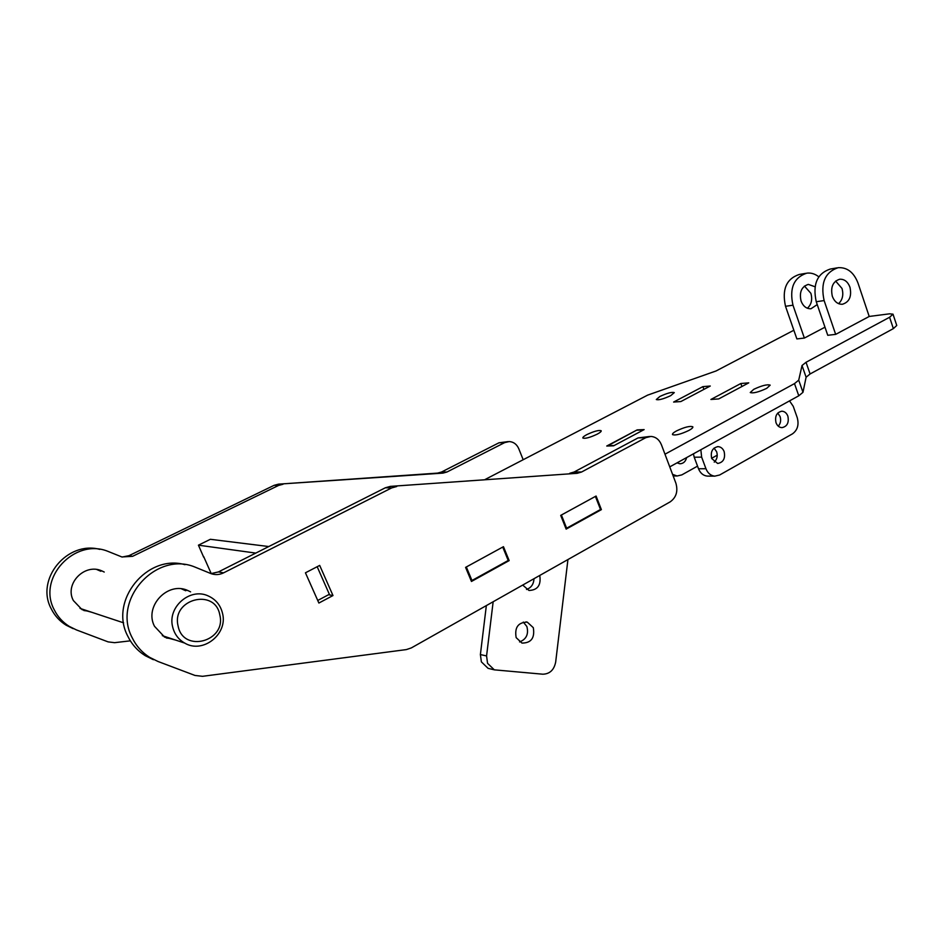 <?xml version="1.0" encoding="UTF-8"?>
<svg xmlns="http://www.w3.org/2000/svg" width="944" height="944" viewBox="0 0 944 944"><rect width="100%" height="100%" fill="white"/><g stroke="black" fill="none" stroke-linecap="round" stroke-linejoin="round"><path stroke-width="1.42" d="M670.724 395.642C663.502 398.993 658.7 400.291 656.304 399.536L659.891 396.468C667.078 393.141 671.88 391.854 674.287 392.61L670.724 395.642M597.198 434.169C589.965 437.556 585.186 438.842 582.861 438.028C582.59 437.308 583.935 436.163 586.885 434.582C594.083 431.219 598.862 429.933 601.186 430.747C601.458 431.455 600.124 432.588 597.198 434.169M688.908 430.429C680.789 434.264 675.326 435.656 672.506 434.594C672.199 433.78 673.509 432.564 676.47 430.936C684.542 427.125 689.993 425.756 692.825 426.806C693.144 427.597 691.834 428.812 688.908 430.429M766.729 388.338C758.634 392.114 753.135 393.518 750.244 392.527L753.737 389.329C761.784 385.565 767.271 384.173 770.186 385.152L766.729 388.338M793.845 330.247L716.095 370.957L647.619 395.135L485.145 479.469M702.891 386.639L673.615 402.061L680.86 401.554L710.266 386.025L702.891 386.639L703.905 389.388M740.839 383.512L710.915 399.465L718.714 398.923L748.757 382.851L740.839 383.512L741.913 386.509M613.588 445.828L644.138 429.591L637.153 429.898L606.744 446.016L613.588 445.828M466.324 566.978L502.739 547.072L508.226 560.476L471.965 580.501L466.324 566.978M561.385 515.011L595.404 496.414L600.514 509.489L566.624 528.203L561.385 515.011M893.048 314.305L896.753 325.479L893.366 328.618L810.094 373.966L806.105 377.234L802.978 392.303L798.777 395.796L794.494 383.606L664.977 454.206M794.494 383.606L798.718 380.161L802.978 392.303M806.105 377.234L802.022 365.505L798.718 380.161M802.022 365.505L806.034 362.284L810.094 373.966M893.366 328.618L889.59 317.255L806.034 362.284M889.59 317.255L893.012 314.175L889.567 313.821L869.2 316.452L857.99 283.035C853.824 272.332 847.205 267.211 838.154 267.683C825.021 272.108 820.336 283.07 824.124 300.57L835.664 334.365L827.758 335.297L816.253 301.738C812.477 284.356 817.138 273.465 830.224 269.064L837.127 267.86M807.545 336.371L824.985 327.202M866.049 318.14L838.897 332.642M798.777 395.796L669.744 466.879M565.775 528.144L566.624 528.203M471.009 580.371L471.965 580.501M489.865 668.777L488.083 668.34L481.369 661.862L480.39 654.558L486.573 655.95L487.552 663.313L494.314 669.839L542.835 674.205C549.786 673.981 554.069 669.945 555.674 662.086L567.934 559.556M523.295 622.084L526.87 626.509C528.805 634.132 526.374 639.277 519.578 641.944M533.301 627.666C534.988 637.92 531.212 643.065 521.961 643.076L516.156 637.637C514.445 627.477 518.138 622.308 527.271 622.131L533.301 627.666M533.997 578.696C533.667 584.218 531.177 587.805 526.516 589.469M539.756 575.451C541.242 585.138 537.655 590.142 528.994 590.46L522.693 585.079M607.346 445.698L614.178 445.509L643.56 429.898L636.575 430.193L607.452 445.993M486.349 605.588L480.39 654.558M486.573 655.95L493.157 601.741M838.567 303.661C842.579 299.85 843.724 294.776 841.989 288.439L835.629 281.052M832.337 296.322C834.484 301.75 837.835 304.393 842.39 304.263C849.376 302.104 851.901 296.416 849.954 287.2C847.795 281.678 844.384 279.023 839.712 279.223C832.844 281.489 830.378 287.177 832.337 296.322M835.664 334.365L839.924 332.158M865.07 318.718L869.2 316.452M807.368 308.24C811.439 304.546 812.607 299.567 810.872 293.313L804.441 286.067M815.002 286.74L808.324 284.392C801.55 286.598 799.12 292.156 801.067 301.042C803.179 306.316 806.483 308.889 810.979 308.759L817.233 304.582M805.763 273.335L799.261 274.468C786.364 278.787 781.785 289.395 785.514 306.304L796.878 338.931L804.359 338.058L808.56 335.899M818.778 276.804C815.038 273.854 811.038 272.639 806.778 273.158C793.833 277.501 789.231 288.18 792.972 305.195L804.359 338.058M83.898 610.544L88.347 611.146M104.229 572.04L101.952 570.943C84.748 562.86 64.239 583.829 73.361 600.549L82.057 609.647L91.662 612.255M122.154 557.043L128.998 555.662L132.585 556.323L121.882 556.96L107.911 551.343C74.682 537.702 36.851 578.082 54.292 609.895C57.737 616.798 62.741 622.297 69.29 626.403L76.37 629.896L108.112 641.885L114.602 642.675L130.355 640.834M99.793 549.384C67.366 540.475 35.058 579.191 51.236 608.797C54.658 615.653 59.614 621.117 66.127 625.188L73.16 628.645M128.998 555.662L274.09 485.334L278.492 484.154L443.007 473.109L437.591 473.109L441.532 472.012L446.96 472.012L504.662 442.606L509.229 441.556C513.619 441.875 516.793 444.27 518.775 448.719L523.177 459.728M100.831 571.262L96.89 569.574M132.585 556.323L278.598 485.428L274.09 485.334M203.656 556.535L211.232 573.633M283.035 484.248L278.598 485.428M165.554 636.728L164.221 636.881M446.96 472.012L443.007 473.109M437.591 473.109L278.492 484.154M504.662 442.606L498.951 442.807L441.532 472.012M498.951 442.807L508.108 441.603M166.392 638.002L171.124 638.581M190.594 591.864L187.939 590.566C167.914 580.985 143.866 606.319 154.509 626.309L164.669 637.141L175.879 640.15M211.008 573.622L218.453 571.911L223.586 572.855C219.527 574.825 215.385 575.097 211.161 573.681L194.912 567.049C156.256 550.848 111.77 599.629 132.184 637.719C136.207 645.979 142.06 652.54 149.718 657.378L158.002 661.484L195.007 675.456L202.559 676.317L406.357 649.59L411.336 647.914L670.146 501.878C676.246 497.5 678.17 491.281 675.904 483.234L661.437 444.813C659.266 439.609 655.75 436.812 650.9 436.435L645.838 437.65L638.038 437.922L574.117 472.012L581.575 472.012L645.838 437.65M184.989 564.689C147.181 553.739 108.749 600.573 127.77 636.138C131.759 644.327 137.564 650.817 145.164 655.632L153.376 659.691M509.158 560.606L471.457 581.457L465.581 567.379L503.459 546.682L509.158 560.606L508.167 560.512M601.387 509.63L566.152 529.112L560.701 515.389L596.077 496.048L601.387 509.63L600.313 509.595M185.708 590.743L181.578 588.891M223.586 572.855L391.666 487.918L385.341 487.788L390.356 486.384L577.162 473.31L390.356 486.384M218.453 571.911L385.341 487.788M332.984 595.546L319.686 565.409L305.443 572.807L318.883 603.039L332.984 595.546L328.547 594.72M396.716 486.514L391.666 487.918M581.575 472.012L577.162 473.31M569.728 473.298L574.117 472.012M638.038 437.922L649.649 436.482M219.81 614.957C215.279 587.793 171.312 598.862 178.086 625.943C183.136 653.39 226.654 641.424 219.81 614.957M172.599 626.674C167.442 606.874 190.24 587.404 208.093 595.876C215.763 599.334 220.589 605.21 222.572 613.529C227.964 634.156 202.83 654.098 184.682 643.076C178.357 639.43 174.321 633.967 172.599 626.674M777.773 413.047L780.086 416.528C781.207 420.281 780.605 423.49 778.293 426.181M776.015 422.735C777.254 425.827 779.237 427.467 781.962 427.644C787.19 426.511 789.16 422.676 787.862 416.139C786.612 413 784.606 411.36 781.833 411.206C776.652 412.386 774.705 416.233 776.015 422.735M714.053 448.093L716.638 451.739C717.888 455.928 717.074 459.398 714.23 462.135M711.705 458.536L717.664 463.469C723.352 462.43 725.511 458.477 724.154 451.598C722.903 448.518 720.874 446.866 718.077 446.63C712.449 447.739 710.325 451.704 711.705 458.536M708.307 476.106L707.339 476.106C703.292 475.67 700.354 473.215 698.513 468.755L705.947 468.731C707.788 473.227 710.749 475.693 714.809 476.142L719.635 474.997L792.405 433.898C797.515 430.204 799.131 424.788 797.243 417.673L793.267 406.368L789.538 400.893M700.849 449.745L701.64 457.12L694.229 457.226L698.513 468.755M694.229 457.226L693.415 453.84M701.64 457.12L705.947 468.731M677.049 462.855L679.892 463.775C683.35 463.646 685.604 461.581 686.642 457.569M672.565 474.36L677.108 475.988L681.816 474.891L697.545 466.135M711.623 458.3L717.251 455.173M268.78 546.541L210.37 539.295L198.429 545.172L203.68 557.208M317.739 600.467L329.362 594.295L317.172 566.707M198.429 545.172L255.8 553.09M824.124 300.57L816.253 301.738M792.972 305.195L785.514 306.304M494.314 669.839L488.083 668.34M527.271 622.131L525.95 621.895M69.29 626.403L66.127 625.188M101.952 570.943L98.565 570.176M149.718 657.378L145.164 655.632M187.939 590.566L183.077 589.457M80.051 608.408L123.629 622.839M162.333 635.666L184.682 643.076M718.077 446.63L717.475 446.642M714.809 476.142L707.339 476.106M677.108 475.988L673.166 475.977"/></g></svg>
